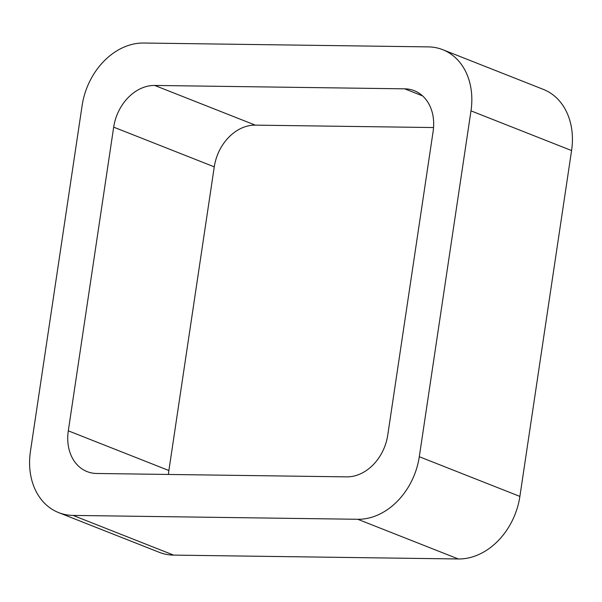 <?xml version="1.0" encoding="UTF-8"?>
<svg xmlns="http://www.w3.org/2000/svg" width="602" height="602" viewBox="0 0 602 602"><rect width="100%" height="100%" fill="white"/><g stroke="black" fill="none" stroke-linecap="round" stroke-linejoin="round"><path stroke-width="0.9" d="M173.639 555.112L458.348 558.972A65.001 50.794 -68.5 0 0 519.887 496.409L571.576 150.553L470.99 110.858L419.301 456.715A65.001 50.794 -68.5 0 1 357.761 519.278L73.053 515.417A65.001 50.794 -68.5 0 1 58.65 512.611L159.237 552.305A65.001 50.794 -68.5 0 0 173.639 555.112L73.053 515.417M470.99 110.858A65.001 50.794 -68.5 0 0 442.763 49.695A65.001 50.794 -68.5 0 0 428.361 46.888L143.652 43.028A65.001 50.794 -68.5 0 0 82.113 105.591L30.424 451.447A65.001 50.794 -68.5 0 0 58.65 512.611M571.576 150.553A65.001 50.794 -68.5 0 0 543.35 89.389L442.763 49.695M154.706 85.446L404.694 88.833A43.329 33.862 -68.5 0 1 414.296 90.699A43.329 33.862 -68.5 0 1 433.116 131.477L387.733 435.156A43.329 33.862 -68.5 0 1 346.707 476.867L96.719 473.481A43.329 33.862 -68.5 0 1 87.117 471.607A43.329 33.862 -68.5 0 1 68.297 430.829L113.68 127.15A43.329 33.862 -68.5 0 1 154.706 85.446L255.293 125.133L433.553 127.549M255.293 125.133A43.329 33.862 -68.5 0 0 214.267 166.844L168.884 470.523A43.329 33.862 -68.5 0 0 168.447 474.451M519.887 496.409L419.301 456.715M458.348 558.972L357.761 519.278M422.589 95.891L404.694 88.833M168.884 470.523L68.297 430.829M214.267 166.844L113.68 127.15"/></g></svg>
